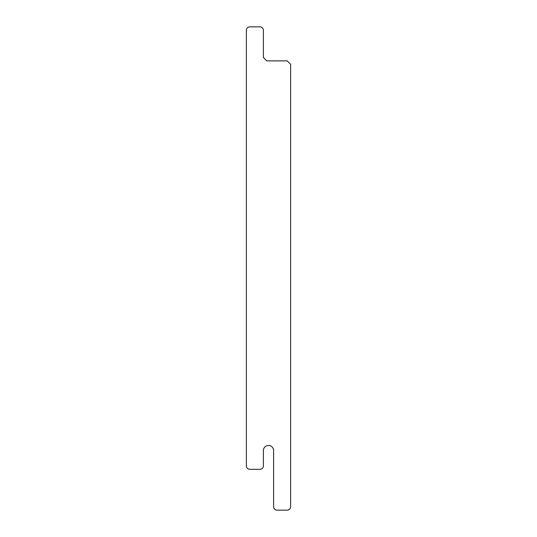 <?xml version="1.0" encoding="UTF-8"?>
<svg xmlns="http://www.w3.org/2000/svg" width="537" height="537" viewBox="0 0 537 537"><rect width="100%" height="100%" fill="white"/><g stroke="black" fill="none" stroke-linecap="round" stroke-linejoin="round"><path stroke-width="0.81" d="M266.795 60.882L263.392 57.479L263.392 30.253A3.403 3.403 0 0 0 259.989 26.85L249.779 26.85A3.403 3.403 0 0 0 246.376 30.253L246.376 465.901A3.403 3.403 0 0 0 249.779 469.304L259.989 469.304A3.403 3.403 0 0 0 263.392 465.901L263.392 450.59A5.108 5.108 0 0 1 268.5 445.482A5.108 5.108 0 0 1 273.608 450.59L273.608 506.747A3.403 3.403 0 0 0 277.011 510.15L287.221 510.15A3.403 3.403 0 0 0 290.624 506.747L290.624 64.286L287.221 60.882L266.795 60.882"/></g></svg>
